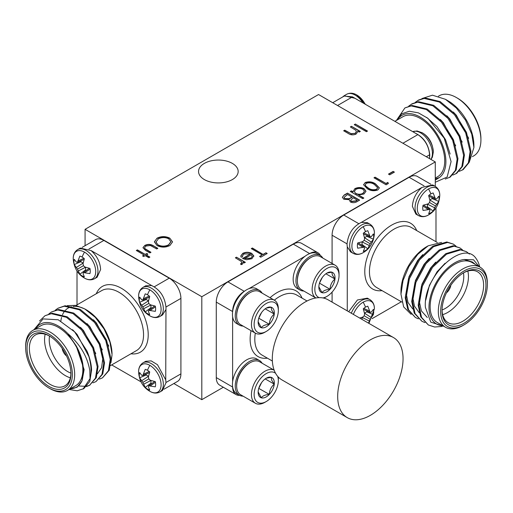 <?xml version="1.0" encoding="UTF-8"?>
<svg xmlns="http://www.w3.org/2000/svg" width="513" height="513" viewBox="0 0 513 513"><rect width="100%" height="100%" fill="white"/><g stroke="black" fill="none" stroke-linecap="round" stroke-linejoin="round"><path stroke-width="0.77" d="M353.374 314.405A15.909 9.183 -60 0 1 363.153 302.189A15.909 9.183 -60 0 1 374.4 308.89L368.911 323.37M359.651 318.028L362.608 317.149L364.217 315.79L364.589 313.719L363.275 308.8A11.536 6.663 -60 0 1 365.532 307.127A11.536 6.663 -60 0 1 367.783 306.197L370.174 312.353L371.335 312.109L373.368 309.416A11.536 6.663 -60 0 1 373.688 311.84A11.536 6.663 -60 0 1 373.368 314.629L370.174 319.233L368.501 323.132M428.522 188.964A15.909 9.183 -60 0 1 439.769 195.665L439.769 195.665C439.09 204.463 435.402 210.849 428.701 214.832A15.909 9.183 -60 0 1 428.701 214.832A15.909 9.183 -60 0 1 428.522 214.941A15.909 9.183 -60 0 1 417.274 208.445A15.909 9.183 -60 0 1 428.522 188.964A22.675 13.094 60 0 1 430.901 193.901A11.536 6.663 -60 0 1 433.158 192.965L435.543 199.127L436.704 198.884L438.743 196.19A11.536 6.663 -60 0 1 439.057 198.614A11.536 6.663 -60 0 1 438.743 201.404L435.543 206.002L433.158 211.074A11.536 6.663 -60 0 1 430.901 212.741A11.536 6.663 -60 0 1 428.644 213.677L429.958 210.567L429.593 209.445L423.065 210.452A11.536 6.663 -60 0 1 423.065 205.245L427.977 203.924L429.593 202.564L429.958 200.487L428.644 195.575A11.536 6.663 -60 0 1 430.901 193.901M363.153 226.701A15.909 9.183 -60 0 1 374.4 233.409L374.4 233.409C373.72 242.2 370.027 248.593 363.332 252.576L363.332 252.576A15.909 9.183 -60 0 1 363.153 252.678A15.909 9.183 -60 0 1 351.905 246.189A15.909 9.183 -60 0 1 363.153 226.701A22.675 13.094 60 0 1 365.532 231.645A11.536 6.663 -60 0 1 367.783 230.709L370.174 236.871L371.335 236.628L373.368 233.934A11.536 6.663 -60 0 1 373.688 236.352A11.536 6.663 -60 0 1 373.368 239.141L370.174 243.746L367.783 248.811A11.536 6.663 -60 0 1 365.532 250.485A11.536 6.663 -60 0 1 363.275 251.421L364.589 248.311L364.217 247.183L357.689 248.196A11.536 6.663 -60 0 1 357.689 242.982L362.608 241.661L364.217 240.308L364.589 238.231L363.275 233.312A11.536 6.663 -60 0 1 365.532 231.645M149.847 365.339A15.909 9.183 60 0 1 161.095 384.821A15.909 9.183 60 0 1 149.847 391.316A15.909 9.183 60 0 1 149.668 391.207L149.668 391.207C142.973 387.225 139.279 380.838 138.6 372.04L138.6 372.04A15.909 9.183 60 0 1 149.847 365.339A22.675 13.094 120 0 0 147.468 370.277A11.536 6.663 60 0 1 149.725 371.951L148.411 376.869L148.783 378.94L150.392 380.3L155.311 381.621A11.536 6.663 60 0 1 155.625 384.41A11.536 6.663 60 0 1 155.311 386.834L148.783 385.821L148.411 386.943L149.725 390.053A11.536 6.663 60 0 1 147.468 389.117A11.536 6.663 60 0 1 145.217 387.45L142.826 382.384L139.632 377.78A11.536 6.663 60 0 1 139.632 372.566L141.665 375.26L142.826 375.503L145.217 369.347A11.536 6.663 60 0 1 147.468 370.277M149.847 289.851A15.909 9.183 60 0 1 161.095 309.339A15.909 9.183 60 0 1 149.847 315.828A15.909 9.183 60 0 1 149.668 315.726L149.668 315.726C142.973 311.744 139.279 305.35 138.6 296.559L138.6 296.559A15.909 9.183 60 0 1 149.847 289.851A22.675 13.094 120 0 0 147.468 294.795A11.536 6.663 60 0 1 149.725 296.463L148.411 301.381L148.783 303.459L150.392 304.812L155.311 306.133A11.536 6.663 60 0 1 155.625 308.922A11.536 6.663 60 0 1 155.311 311.346L148.783 310.333L148.411 311.462L149.725 314.572A11.536 6.663 60 0 1 147.468 313.635A11.536 6.663 60 0 1 145.217 311.962L142.826 306.896L139.632 302.292A11.536 6.663 60 0 1 139.632 297.085L141.665 299.778L142.826 300.022L145.217 293.859A11.536 6.663 60 0 1 147.468 294.795M84.478 252.114A15.909 9.183 60 0 1 95.726 271.595A15.909 9.183 60 0 1 84.478 278.091A15.909 9.183 60 0 1 84.299 277.982A15.909 9.183 60 0 1 84.292 277.982C77.598 274 73.91 267.613 73.231 258.815L73.231 258.815A15.909 9.183 60 0 1 84.478 252.114A22.675 13.094 120 0 0 82.099 257.051A11.536 6.663 60 0 1 84.356 258.725L83.042 263.644L83.407 265.715L85.023 267.074L89.935 268.395A11.536 6.663 60 0 1 90.256 271.185A11.536 6.663 60 0 1 89.935 273.602L83.407 272.595L83.042 273.718L84.356 276.828A11.536 6.663 60 0 1 82.099 275.891A11.536 6.663 60 0 1 79.842 274.224L77.457 269.152L74.257 264.554A11.536 6.663 60 0 1 74.257 259.341L76.296 262.034L77.457 262.278L79.842 256.115A11.536 6.663 60 0 1 82.099 257.051M365.134 104.165A15.909 9.183 -120 0 0 356.901 95.04L356.901 95.04A15.909 9.183 -120 0 0 356.721 94.937M430.984 159.447L432.388 157.164L433.338 151.951A15.909 9.183 -120 0 0 422.27 132.784L422.27 132.784A15.909 9.183 -120 0 0 422.09 132.675M232.363 163.397A19.808 11.44 0 0 0 210.772 160.915A19.808 11.44 0 0 0 198.544 171.483A19.808 11.44 0 0 0 204.347 179.569A19.808 11.44 0 0 0 225.938 182.051A19.808 11.44 0 0 0 238.167 171.483A19.808 11.44 0 0 0 232.363 163.397M258.161 391.861L261.316 397.819C262.56 395.876 265.234 394.734 269.338 394.401C269.556 390.201 271.191 386.783 274.256 384.147L271.627 380.107L271.159 377.311A11.44 6.605 -60 0 1 273.711 379.671A11.44 6.605 -60 0 1 274.256 384.147A11.44 6.605 -60 0 1 269.338 394.401A11.44 6.605 -60 0 1 261.316 397.819A11.44 6.605 -60 0 1 258.154 392.233A11.44 6.605 -60 0 1 258.219 390.977A11.44 6.605 -60 0 1 263.143 380.723A11.44 6.605 -60 0 1 266.241 378.222A11.44 6.605 -60 0 1 271.159 377.311L266.734 378.139M277.648 376.305A17.115 9.882 -60 0 1 278.341 380.575A17.115 9.882 -60 0 1 266.241 401.538A17.115 9.882 -60 0 1 255.057 399.37A17.115 9.882 -60 0 1 260.001 379.184A17.115 9.882 -60 0 1 275.577 373.284M252.473 399.909A19.019 10.978 -60 0 1 257.282 378.376A19.019 10.978 -60 0 1 274.166 370.187L259.61 361.774A19.019 10.978 -60 0 0 250.1 362.717A19.019 10.978 -60 0 0 244.951 366.878A19.019 10.978 -60 0 0 236.653 386.013A19.019 10.978 -60 0 0 237.679 391.368A19.019 10.978 -60 0 0 240.591 394.715L255.384 403.256A19.019 10.978 -60 0 1 252.473 399.909M250.1 362.717L249.427 363.108A18.07 10.433 120 0 0 244.534 367.058A18.07 10.433 120 0 0 236.653 385.237L236.653 386.013M243.091 396.158A20.045 11.575 -60 0 1 239.404 395.222L236.602 393.606A20.045 11.575 -60 0 1 233.53 390.072A20.045 11.575 -60 0 1 232.645 387.007L232.62 386.84A20.045 11.575 -60 0 1 232.62 381.813A20.045 11.575 -60 0 1 242.226 363.223A20.045 11.575 -60 0 1 256.654 358.876L259.456 360.498A20.045 11.575 -60 0 1 262.111 363.217M239.404 395.222A20.045 11.575 -60 0 1 236.333 391.688A20.045 11.575 -60 0 1 241.552 368.796A20.045 11.575 -60 0 1 259.456 360.498M403.051 358.715A46.228 26.689 -60 0 1 382.878 405.238A46.228 26.689 -60 0 1 347.256 417.62A46.228 26.689 -60 0 1 337.682 396.459A46.228 26.689 -60 0 1 357.856 349.943A46.228 26.689 -60 0 1 393.477 337.554A46.228 26.689 -60 0 1 403.051 358.715M347.256 417.62L281.881 379.876A46.228 26.689 -60 0 1 272.307 358.715A46.228 26.689 -60 0 1 292.487 312.199A46.228 26.689 -60 0 1 328.108 299.816L393.477 337.554M303.792 291.018A20.045 11.575 -60 0 1 300.105 290.082L297.309 288.466A20.045 11.575 -60 0 1 294.238 284.933A20.045 11.575 -60 0 1 305.152 256.186A20.045 11.575 -60 0 1 309.506 253.672L309.66 253.608A20.045 11.575 -60 0 1 317.355 253.743L320.157 255.359A20.045 11.575 -60 0 1 322.812 258.077M300.105 290.082A20.045 11.575 -60 0 1 297.04 286.549A20.045 11.575 -60 0 1 302.253 263.656A20.045 11.575 -60 0 1 320.157 255.359M310.801 257.577L310.134 257.968A18.07 10.433 120 0 0 305.241 261.919A18.07 10.433 120 0 0 297.354 280.098L297.354 280.874A19.019 10.978 -60 0 1 305.652 261.739A19.019 10.978 -60 0 1 310.801 257.577A19.019 10.978 -60 0 1 320.311 256.635L335.104 265.176A19.019 10.978 -60 0 1 338.022 268.53A19.019 10.978 -60 0 1 339.042 273.884L339.042 275.436A17.115 9.882 -60 0 1 326.941 296.399A17.115 9.882 -60 0 1 322.895 297.931M335.104 265.176A19.019 10.978 -60 0 0 318.124 273.051A19.019 10.978 -60 0 0 313.174 294.77A19.019 10.978 -60 0 0 315.854 297.976L301.298 289.576A19.019 10.978 -60 0 1 298.38 286.228A19.019 10.978 -60 0 1 297.354 280.874M319.24 297.655A17.115 9.882 -60 0 1 315.764 294.231A17.115 9.882 -60 0 1 322.305 272.191A17.115 9.882 -60 0 1 338.125 270.614A17.115 9.882 -60 0 1 339.042 275.436M318.862 286.722L322.023 292.679A11.44 6.605 -60 0 1 318.855 287.094A11.44 6.605 -60 0 1 318.926 285.837A11.44 6.605 -60 0 1 323.844 275.584A11.44 6.605 -60 0 1 326.941 273.083A11.44 6.605 -60 0 1 331.86 272.172A11.44 6.605 -60 0 1 334.412 274.532A11.44 6.605 -60 0 1 334.963 279.008L332.328 274.968L331.86 272.172L327.441 272.999M243.091 326.069A20.045 11.575 -60 0 1 239.404 325.127L236.602 323.511A20.045 11.575 -60 0 1 233.53 319.977A20.045 11.575 -60 0 1 232.62 316.752A20.045 11.575 -60 0 1 232.62 311.724L232.645 311.532A20.045 11.575 -60 0 1 244.297 291.346L244.451 291.23A20.045 11.575 -60 0 1 248.805 288.716A20.045 11.575 -60 0 1 256.654 288.787L259.456 290.403A20.045 11.575 -60 0 1 262.111 293.128M239.404 325.127A20.045 11.575 -60 0 1 236.333 321.593A20.045 11.575 -60 0 1 241.552 298.707A20.045 11.575 -60 0 1 259.456 290.403M250.1 292.628L249.427 293.013A18.07 10.433 120 0 0 244.534 296.963A18.07 10.433 120 0 0 236.653 315.142L236.653 315.918A19.019 10.978 -60 0 1 244.951 296.783A19.019 10.978 -60 0 1 250.1 292.628A19.019 10.978 -60 0 1 259.61 291.685L274.404 300.227A19.019 10.978 -60 0 1 277.315 303.574A19.019 10.978 -60 0 1 278.341 308.929L278.341 310.48A17.115 9.882 -60 0 1 266.241 331.443A17.115 9.882 -60 0 1 255.057 329.275A17.115 9.882 -60 0 1 261.604 307.236A17.115 9.882 -60 0 1 277.418 305.665A17.115 9.882 -60 0 1 278.341 310.48M266.241 331.443L264.894 332.225A19.019 10.978 -60 0 1 255.384 333.161L240.591 324.626A19.019 10.978 -60 0 1 237.679 321.273A19.019 10.978 -60 0 1 236.653 315.918M255.384 333.161A19.019 10.978 -60 0 1 252.473 329.814A19.019 10.978 -60 0 1 257.423 308.101A19.019 10.978 -60 0 1 274.404 300.227M258.161 321.766L261.316 327.724A11.44 6.605 -60 0 1 258.154 322.138A11.44 6.605 -60 0 1 258.219 320.888A11.44 6.605 -60 0 1 263.143 310.634A11.44 6.605 -60 0 1 266.241 308.133A11.44 6.605 -60 0 1 271.159 307.216A11.44 6.605 -60 0 1 273.711 309.583A11.44 6.605 -60 0 1 274.256 314.059L271.627 310.012L271.159 307.216L266.734 308.044M351.322 313.219A16.839 9.721 -60 0 1 361.582 300.522A16.839 9.721 -60 0 1 370.001 299.688L367.353 298.156L357.433 299.977L348.68 311.692M430.901 212.741A22.675 13.094 60 0 1 428.522 214.941C424.995 216.993 421.667 217.217 418.531 215.627A16.839 9.721 -60 0 1 415.043 207.919A16.839 9.721 -60 0 1 426.951 187.29A16.839 9.721 -60 0 1 435.37 186.456L432.728 184.93L421.91 187.425C415.992 192.747 412.818 199.07 412.401 206.393L415.889 214.094M365.532 250.485A22.675 13.094 60 0 1 363.153 252.678C359.619 254.73 356.298 254.961 353.162 253.364A16.839 9.721 -60 0 1 349.674 245.656A16.839 9.721 -60 0 1 361.582 225.034A16.839 9.721 -60 0 1 370.001 224.2L367.353 222.674L361.344 222.392C352.906 226.579 348.135 233.825 347.025 244.13L347.269 246.772L350.52 251.832L351.944 252.422M487.35 284.439A33.018 19.064 120 0 0 464.002 270.96A33.018 19.064 120 0 0 440.654 311.397A33.018 19.064 120 0 0 464.002 324.876A33.018 19.064 120 0 0 487.35 284.439L487.35 283.093A34.666 20.013 -60 0 0 480.168 267.222A34.666 20.013 -60 0 0 453.454 276.507A34.666 20.013 -60 0 0 438.32 311.397A34.666 20.013 -60 0 0 445.502 327.268A34.666 20.013 -60 0 0 462.835 325.55L464.002 324.876M485.952 285.247A31.037 17.917 -60 0 1 464.002 323.261A31.037 17.917 -60 0 1 442.059 310.589A31.037 17.917 -60 0 1 464.002 272.576A31.037 17.917 -60 0 1 485.952 285.247M442.065 309.903A29.388 16.967 120 0 0 448.144 322.69A29.388 16.967 120 0 0 470.787 314.822A29.388 16.967 120 0 0 483.612 285.247A29.388 16.967 120 0 0 477.526 271.794A29.388 16.967 120 0 0 463.412 272.929M467.83 271.069A29.388 16.967 -60 0 1 468.44 276.488A29.388 16.967 -60 0 1 442.668 314.655M442.065 309.98A26.086 15.057 120 0 0 463.771 276.488A26.086 15.057 120 0 0 463.476 272.89M400.967 294.18L400.967 291.179A36.32 20.969 -60 0 1 426.649 246.695L428.214 245.791L417.813 254.288L408.951 266.471L403.045 280.47L400.967 294.18L403.648 306.902L411.176 314.373M441.578 242.412L428.214 245.791M479.193 266.657L473.531 259.777L464.182 259.488A36.32 20.969 120 0 0 428.983 307.351A36.32 20.969 120 0 0 442.745 325.678M443.796 326.281L430.779 322.145L425.392 307.351C422.744 275.988 463.803 238.513 476.288 258.86A41.271 23.829 -60 0 1 479.693 266.946M480.168 267.222L471.998 262.502A34.666 20.013 120 0 0 445.284 271.787A34.666 20.013 120 0 0 430.15 306.678A34.666 20.013 120 0 0 437.332 322.549L445.502 327.268M418.403 318.836L415.395 317.509L408.585 309.852L406.027 298.143L409.393 278.726L419.538 259.911L433.588 246.657L447.637 242.437L453.421 244.15L456.038 246.163M415.395 317.509L407.771 309.384L405.212 297.675L408.585 278.258L418.723 259.443L432.78 246.189L446.829 241.969L453.421 244.15M442.116 326.435L434.665 327.012L428.361 324.998L421.551 317.342L418.993 305.633L422.366 286.209L432.504 267.401L446.56 254.147L460.61 249.927L466.394 251.639L469.427 254.095M428.361 324.998L420.743 316.874L418.185 305.164L421.551 285.741L431.696 266.933L445.746 253.679L459.795 249.459L466.394 251.639M424.892 322.581L421.878 321.253L415.068 313.597L412.51 301.888L415.876 282.471L426.021 263.656L440.071 250.402L454.127 246.182L459.905 247.894L462.521 249.908M421.878 321.253L414.254 313.129L411.702 301.42L415.068 282.003L425.213 263.188L439.263 249.934L453.312 245.714L459.905 247.894M448.24 289.383A6.111 3.527 120 0 0 448.728 288.537M165.975 382.769L165.731 379.864L157.485 364.705L151.155 360.883L145.647 361.312L142.999 362.838A16.839 9.721 60 0 1 151.418 363.672A16.839 9.721 60 0 1 163.326 384.295A16.839 9.721 60 0 1 159.838 392.003L162.486 390.476L165.975 382.769M165.731 379.864L165.975 307.281C164.865 296.976 160.094 289.73 151.656 285.549L145.647 285.824L142.999 287.351A16.839 9.721 60 0 1 151.418 288.184A16.839 9.721 60 0 1 163.326 308.807A16.839 9.721 60 0 1 159.838 316.515L162.486 314.988L165.737 309.884M100.599 269.543C100.182 262.226 97.008 255.904 91.09 250.575L80.278 248.08L77.63 249.607A16.839 9.721 60 0 1 86.049 250.447A16.839 9.721 60 0 1 97.957 271.069A16.839 9.721 60 0 1 94.469 278.777L97.111 277.251L100.599 269.543M72.346 374.548A33.018 19.064 -120 0 0 48.998 334.11A33.018 19.064 -120 0 0 25.65 347.59L25.65 346.243A34.666 20.013 60 0 1 32.832 330.372A34.666 20.013 60 0 1 59.546 339.657A34.666 20.013 60 0 1 74.68 374.548A34.666 20.013 60 0 1 67.498 390.419A34.666 20.013 60 0 1 50.165 388.7L48.998 388.027A33.018 19.064 -120 0 0 72.346 374.548M70.941 373.74A31.037 17.917 60 0 1 48.998 386.411A31.037 17.917 60 0 1 27.048 348.398A31.037 17.917 60 0 1 48.998 335.726A31.037 17.917 60 0 1 70.941 373.74M49.588 336.079A29.388 16.967 -120 0 0 35.474 334.944A29.388 16.967 -120 0 0 29.388 348.398A29.388 16.967 -120 0 0 42.213 377.972A29.388 16.967 -120 0 0 64.856 385.84A29.388 16.967 -120 0 0 70.935 373.054M70.332 377.805A29.388 16.967 60 0 1 44.56 339.638A29.388 16.967 60 0 1 45.17 334.22M49.524 336.041A26.086 15.057 -120 0 0 49.229 339.638A26.086 15.057 -120 0 0 70.935 373.131M60.88 320.991A36.32 20.969 60 0 1 61.566 317.425M62.515 314.706A36.32 20.969 60 0 1 63.086 313.52M63.291 313.129A36.32 20.969 60 0 1 64.426 311.404M64.452 311.365A36.32 20.969 60 0 1 65.157 310.519M65.67 309.98A36.32 20.969 60 0 1 71.487 306.736M73.045 306.453A36.32 20.969 60 0 1 85.581 309.416M84.786 308.941L86.351 309.846A36.32 20.969 60 0 1 112.033 354.329L109.962 342.197L104.062 328.961L95.238 317.284L84.78 308.941L75.571 305.37L67.286 305.639M110.943 362.736L112.033 354.958M33.916 329.744L43.066 318.913L58.251 319.772L74.59 331.808L86.966 351.02A41.271 23.829 60 0 1 91.019 370.501A41.271 23.829 60 0 1 90.038 378.62L89.794 370.501C87.402 356.516 80.086 344.223 67.851 333.63A36.32 20.969 -120 0 0 35.589 328.775M70.255 388.828A36.32 20.969 -120 0 0 81.965 380.941L77.13 387.174L69.685 389.155M67.498 390.419L75.668 385.699A34.666 20.013 -120 0 0 82.849 369.828A34.666 20.013 -120 0 0 67.716 334.944A34.666 20.013 -120 0 0 41.002 325.652L32.832 330.372M55.314 310.173L57.975 308.23L64.279 306.21L79.412 309.807L94.546 322.44L105.768 340.626L110.218 359.421L108.448 370.681L102.491 377.844L99.432 379.107M57.975 308.23L65.093 305.742L80.22 309.339L95.354 321.972L106.576 340.157L111.026 358.953L109.256 370.213L102.491 377.844M86.966 351.02C89.89 357.971 91.429 364.358 91.571 370.187L89.801 381.441L83.843 388.604L77.251 390.791L69.108 389.489M39.514 321.01L45.003 315.719L51.313 313.7L66.44 317.297L81.573 329.923L92.795 348.115L97.246 366.91L95.476 378.164L89.518 385.327L86.46 386.59M45.003 315.719L52.121 313.231L67.254 316.829L82.388 329.455L93.61 347.647L98.06 366.442L96.29 377.696L89.518 385.327M48.831 313.918L51.492 311.975L57.796 309.955L72.929 313.552L88.063 326.178L99.285 344.37L103.735 363.166L101.965 374.426L96.008 381.582L92.949 382.845M51.492 311.975L58.604 309.486L73.737 313.084L88.871 325.71L100.093 343.902L104.543 362.697L102.773 373.958L96.008 381.582M90.038 378.62L83.035 389.072M89.922 385.09L86.8 386.244M86.319 386.347L78.636 385.975M64.272 351.687A6.111 3.527 -120 0 0 64.76 352.534M342.588 97.015L344.082 95.777L354.906 98.259L415.479 133.233C423.898 137.426 428.663 144.672 429.779 154.977L429.554 158.626M456.403 97.547L457.57 98.22A33.018 19.064 60 0 1 480.918 138.664L480.918 140.011A34.666 20.013 -120 0 0 456.403 97.547A34.666 20.013 -120 0 0 439.07 95.835L438.416 96.207M435.28 178.934L439.429 177.517A36.32 20.969 -120 0 0 445.893 161.576A36.32 20.969 -120 0 0 426.354 121.498A36.32 20.969 -120 0 0 397.466 119.85M396.6 120.35L401.717 113.822L409.278 111.238L418.377 112.841L427.957 118.362L444.207 138.177L451.087 161.576L447.144 177.036L435.28 182.25M394.882 121.344L402.878 116.727A34.666 20.013 60 0 1 429.593 126.012A34.666 20.013 60 0 1 444.726 160.902A34.666 20.013 60 0 1 437.551 176.773L435.28 178.082M445.406 99.291L448.227 100.92A36.32 20.969 60 0 1 473.909 145.403L473.909 147.475L471.742 134.098L465.567 120.241L456.339 108.019L445.406 99.291L432.453 95.187L421.955 98.567M469.459 161.646L473.909 147.475M445.258 179.056L450.228 177.075L456.185 169.912L457.955 158.658L453.505 139.863L442.283 121.671L427.156 109.045L412.022 105.447L404.904 107.929L396.402 120.465M449.42 177.543L455.377 170.38L457.147 159.126L452.697 140.331L441.475 122.139L426.341 109.513L411.208 105.915L404.904 107.929M459.334 171.316L463.201 169.585L469.158 162.422L470.928 151.168L466.477 132.373L455.255 114.181L440.122 101.555L424.988 97.957L418.685 99.971L415.216 102.388M462.393 170.053L468.35 162.89L470.12 151.636L465.669 132.841L454.447 114.649L439.314 102.023L424.18 98.425L417.877 100.439M452.844 175.061L456.717 173.33L462.675 166.167L464.445 154.913L459.994 136.118L448.772 117.926L433.639 105.3L418.505 101.702L412.202 103.716L408.726 106.133M455.903 173.798L461.86 166.635L463.63 155.381L459.18 136.586L447.958 118.394L432.825 105.768L417.697 102.17L411.388 104.184M472.422 156.638L473.736 155.881A34.666 20.013 -120 0 0 480.918 140.011M415.472 133.233L417.871 134.618C424.982 139.498 428.874 146.237 429.548 154.836L429.548 157.613M352.502 96.88L354.9 98.265M435.28 180.127L439.429 177.517M332.719 102.715L344.249 96.059L352.502 96.874L337.554 105.511M468.67 138.343L456.39 115.31L453.345 112.033M462.181 142.088L449.907 119.048L446.861 115.778M455.698 145.833L443.424 122.793L440.378 119.523M450.132 154.073L445.579 139.773L436.935 126.538L426.662 117.4M151.694 285.561L91.051 250.549M77.014 271.05L77.014 304.863M111.68 364.91L140.966 381.819M67.851 333.63L76.155 345.762C80.83 354.124 83.215 362.236 83.305 370.091L81.965 380.941M25.65 347.59A33.018 19.064 -120 0 0 48.998 388.027M154.298 286.793L169.232 278.168L103.863 240.43L88.922 249.055M165.968 382.499L180.909 373.874L180.909 298.386L165.968 307.011M82.099 247.413L95.61 239.609A16.506 9.529 60 0 1 103.863 240.43M169.232 278.168A16.506 9.529 60 0 1 180.909 298.386M180.909 373.874A16.506 9.529 60 0 1 177.485 381.435L163.974 389.232M62.163 348.398A7.759 4.482 -120 0 0 66.555 356.003M76.155 345.762L84.119 369.623L82.189 380.28M72.551 329.679L77.033 334.329L89.313 357.362M80.477 327.307L83.523 330.584L95.796 353.617M86.96 323.562L90.006 326.839L102.279 349.872M93.449 319.817L96.495 323.094L108.769 346.128M101.471 350.341L102.76 358.863L101.606 367.654L97.476 373.74M78.277 260.893L83.856 258.289M77.457 262.278L84.138 259.386M80.714 260.867A9.542 5.508 -120 0 0 80.868 261.745L74.257 264.554M76.296 267.536L83.125 263.047L80.868 261.745M77.457 269.152L83.407 265.715M78.277 270.967L85.562 267.254M79.842 274.224L85.575 269.902L85.575 267.299M85.575 269.902A9.542 5.508 -120 0 0 86.261 270.473M83.407 272.595L89.256 268.248M85.023 272.576L90.064 269.043M143.646 298.63L149.232 296.033M142.826 300.022L149.507 297.13M146.09 298.611A9.542 5.508 -120 0 0 146.237 299.489L139.632 302.292M141.665 305.28L148.494 300.791L146.237 299.489M142.826 306.896L148.783 303.459M143.646 308.711L150.931 304.998M145.217 311.962L150.944 307.64L150.944 305.036M150.944 307.64A9.542 5.508 -120 0 0 151.636 308.217M148.783 310.333L154.625 305.992M150.392 310.314L155.439 306.787M143.646 374.118L149.232 371.515M142.826 375.503L149.507 372.618M146.09 374.092A9.542 5.508 -120 0 0 146.237 374.977L139.632 377.78M141.665 380.761L148.494 376.279L146.237 374.977M142.826 382.384L148.783 378.94M143.646 384.192L150.931 380.479M145.217 387.45L150.944 383.128L150.944 380.524M150.944 383.128A9.542 5.508 -120 0 0 151.636 383.698M148.783 385.821L154.625 381.48M150.392 385.802L155.439 382.268M435.986 241.713L435.986 207.9M421.91 187.425L361.306 222.405M347.269 246.772L347.269 310.878M372.034 318.663L401.32 301.759M464.182 259.488L472.479 262.034L475.359 264.445M347.032 243.861L332.091 235.236L332.091 263.438M332.091 292.096L332.091 302.119M424.078 185.905L409.137 177.28L343.768 215.018L358.702 223.642M332.091 235.236A16.506 9.529 -60 0 1 343.768 215.018M409.137 177.28A16.506 9.529 -60 0 1 417.39 176.459L430.901 184.263M446.445 292.852A7.759 4.482 120 0 0 450.837 285.247M425.771 300.092L429.4 285.388L437.044 271.8L445.066 263.278M427.291 317.496L421.397 310.916L419.153 300.862L421.962 284.196L430.561 268.055L435.742 262.111M419.217 312.68L414.472 306.171L412.67 297.117L415.472 280.451L424.071 264.31L429.259 258.366M412.734 308.935L407.982 302.426L406.181 293.372L408.989 276.712L417.588 260.566L422.77 254.621M362.608 247.163L357.561 243.63M364.217 247.183L358.375 242.841M361.364 245.067A9.542 5.508 120 0 0 362.056 244.489L367.783 248.811M369.354 245.56L362.056 241.886L362.056 244.489M370.174 243.746L364.217 240.308M371.335 242.13L364.474 237.673M373.368 239.141L366.763 236.339L364.506 237.641M366.763 236.339A9.542 5.508 120 0 0 366.91 235.461M370.174 236.871L363.493 233.979M369.354 235.48L363.768 232.883M427.977 209.426L422.936 205.893M429.593 209.445L423.744 205.097M426.739 207.323A9.542 5.508 120 0 0 427.425 206.752L433.158 211.074M434.723 207.816L427.425 204.148L427.425 206.752M435.543 206.002L429.593 202.564M436.704 204.386L429.843 199.929M438.743 201.404L432.132 198.595L429.875 199.897M432.132 198.595A9.542 5.508 120 0 0 432.286 197.717M435.543 199.127L428.862 196.235M434.723 197.736L429.144 195.139M369.354 321.042L362.056 317.374L362.056 319.413M370.174 319.233L364.217 315.79M371.335 317.611L364.474 313.161M373.368 314.629L366.763 311.827L364.506 313.129M366.763 311.827A9.542 5.508 120 0 0 366.91 310.942M370.174 312.353L363.493 309.461M369.354 310.968L363.768 308.364M236.038 394.58L219.699 385.148A16.506 9.529 -60 0 1 216.274 377.587L232.62 387.026A16.506 9.529 120 0 0 236.038 394.58A16.506 9.529 120 0 0 239.616 395.337M216.274 302.106A16.506 9.529 -60 0 1 227.952 281.887L244.291 291.32A16.506 9.529 120 0 0 232.62 311.545L216.274 302.106L216.274 377.587M320.356 255.48A16.506 9.529 120 0 0 317.919 252.762A16.506 9.529 120 0 0 309.66 253.582L293.321 244.143L227.952 281.887M293.321 244.143A16.506 9.529 -60 0 1 301.573 243.329L317.919 252.762M201.808 296.726L435.28 161.928L318.541 94.533L85.075 229.324L201.808 296.726L201.808 399.678L223.335 387.251M435.28 161.928L435.28 186.405M258.744 318.278L261.566 312.552M265.189 308.82L274.256 314.059A11.44 6.605 -60 0 1 269.338 324.306C269.556 320.106 271.191 316.688 274.256 314.059M258.834 318.246L269.338 324.306A11.44 6.605 -60 0 1 261.316 327.724C262.56 325.781 265.234 324.639 269.338 324.306M319.452 283.234L322.267 277.507M325.89 273.775L334.963 279.008A11.44 6.605 -60 0 1 330.039 289.261C330.257 285.061 331.898 281.643 334.963 279.008M319.535 283.195L330.039 289.261A11.44 6.605 -60 0 1 322.023 292.679C323.261 290.736 325.935 289.595 330.039 289.261M326.941 296.399L325.595 297.174A19.019 10.978 -60 0 1 323.729 298.104M305.152 256.186L248.805 288.716M232.62 316.752L232.62 381.813M278.213 376.946A19.019 10.978 -60 0 1 278.341 379.024L278.341 380.575M266.241 401.538L264.894 402.314A19.019 10.978 -60 0 1 255.384 403.256M258.744 388.373L269.338 394.401M265.189 378.915L274.256 384.147M258.834 388.335L261.566 382.64M240.783 256.102L242.764 253.64C245.772 252.178 248.786 252.197 251.806 253.704L253.755 255.737L251.934 258.699L246.606 259.751L242.559 258.533L250.511 253.941L243.989 253.922L242.399 255.955L242.591 256.891L241.11 257.16L240.777 255.968L242.764 253.371C245.772 251.909 248.786 251.928 251.806 253.435L253.8 256.237M355.355 124.05L367.513 131.065L366.423 131.7L354.265 124.678L355.355 124.05L367.282 131.2M350.514 191.612L351.373 191.118L352.912 192.003L354.849 188.662C357.933 187.181 361.017 187.181 364.102 188.656L365.968 191.259L364.012 193.991L358.542 194.985L363.845 198.05L362.755 198.678L350.283 191.477L351.373 190.849L352.912 191.734L352.88 191.285M387.854 182.384L388.386 183.519L386.135 184.815L373.977 177.799L375.067 177.165L385.981 183.468L387.854 182.384L388.283 183.577M169.784 238.141L172.528 241.886L169.918 245.509C165.648 247.612 161.364 247.632 157.061 245.56L154.381 241.847L157.036 238.186C161.274 236.127 165.519 236.108 169.784 238.141L172.522 242.021M146.301 255.006L149.886 257.077L148.796 257.706L145.211 255.634L143.646 256.532L142.556 255.904L144.115 255.006L136.323 250.504L137.413 249.876L145.211 254.377L146.769 253.473L147.859 254.102L146.301 255.275L149.649 257.212M393.15 171.406L394.401 172.124L389.726 174.824L388.476 174.106L393.15 171.406L394.164 172.259M153.592 245.894L157.837 248.343L156.747 248.972L150.373 245.496L145.891 246.06L144.551 247.747L144.871 248.568L150.976 252.306L149.886 252.935L145.557 250.44L142.967 247.689L144.813 245.426C147.898 243.931 150.822 244.092 153.592 245.894L157.6 248.478M351.456 126.294L360.344 131.424L359.254 132.059L357.651 131.129L357.728 131.764L356.028 134.098C353.188 135.285 350.578 135.054 348.199 133.418L343.665 130.796L344.755 130.167L351.084 133.675L355.124 133.361L356.394 131.54L355.798 130.257L350.366 126.929L351.456 126.294L360.113 131.559M365.076 182.577C368.95 181.275 372.438 181.717 375.529 183.917L379.351 187.88L377.863 189.951C373.964 191.285 370.437 190.862 367.27 188.681L363.563 184.706L365.076 182.846C368.95 181.544 372.438 181.987 375.529 184.186L375.529 183.917M347.474 193.1L359.632 200.115L357.26 201.487C355.143 202.872 352.848 203.033 350.385 201.981L349.206 199.672L343.755 199.23L342.357 197.281L344.185 194.998L347.474 193.1L359.401 200.25M236.48 257.18L245.361 262.31L244.271 262.945L242.963 262.188L243.13 262.964L242.258 264.285L241.007 264.657L240.661 263.765L241.924 262.637L241.225 261.412L235.384 257.815L236.48 257.18L245.131 262.444M263.291 254.301L265.939 252.768L267.19 253.493L260.796 257.18L259.552 256.462L262.201 254.929L251.287 248.632L252.377 248.003L263.291 254.57L265.939 252.768M173.849 383.532L201.808 399.678M85.075 229.324L85.075 245.695M388.707 174.24L393.15 171.675M142.794 256.038L144.115 255.006M136.554 250.639L137.413 249.876M137.413 250.145L145.211 254.377M145.211 254.647L146.769 253.473M146.769 253.743L147.622 254.243M144.563 247.882L144.871 248.568M144.871 248.843L150.745 252.441M142.973 247.824L144.813 245.426M144.813 245.695C147.898 244.201 150.822 244.361 153.592 246.163M154.381 241.982L157.036 238.186M157.036 238.455C161.274 236.397 165.519 236.378 169.784 238.41M156.01 242.162L158.158 245.201C161.659 246.836 165.148 246.798 168.617 245.092L170.842 241.854M158.158 244.925C161.659 246.567 165.148 246.529 168.617 244.823L170.848 241.719L168.7 238.776C165.218 237.147 161.755 237.186 158.325 238.878L156.01 242.027L158.158 245.201M357.721 131.899L357.651 131.129M343.896 130.93L344.755 130.167M344.755 130.437L351.084 133.675M351.084 133.944L355.124 133.361M355.124 133.63L356.388 131.681M350.603 127.064L351.456 126.564M374.208 177.934L375.067 177.165M375.067 177.434L385.981 183.468M385.981 183.737L387.854 182.654M375.529 184.186L379.344 188.014M363.563 184.84L365.076 182.846M365.25 184.949L365.769 186.296L368.366 188.329C370.771 190.034 373.509 190.432 376.58 189.528L377.626 187.873M376.58 189.252L377.632 187.739L374.445 184.545C372.092 182.795 369.373 182.384 366.288 183.314L365.237 184.815L365.769 186.027L368.366 188.059C370.771 189.765 373.509 190.163 376.58 189.252L376.58 189.528M352.912 192.003L354.849 188.662M354.849 188.931C357.933 187.45 361.017 187.45 364.102 188.925L364.102 188.656M364.102 188.925L365.961 191.394M363.608 198.185L358.542 194.985M354.336 191.567L355.798 193.67C358.177 194.818 360.543 194.805 362.903 193.638L364.422 191.432M355.798 193.401C358.177 194.549 360.543 194.536 362.903 193.369L364.429 191.298L362.999 189.278C360.62 188.175 358.254 188.188 355.9 189.316L354.329 191.432L355.798 193.67M342.363 197.415L344.185 194.998M344.185 195.267L347.474 193.369M344.037 197.543L344.845 198.871L349.007 198.973L352.155 197.325L347.628 194.446L344.031 197.409L344.845 198.602L349.007 198.704L352.155 197.056M350.668 200.339L351.456 201.603L355.817 201.154L357.298 200.294L353.399 197.781L350.655 200.205L351.456 201.333L355.817 200.884L357.298 200.025M354.496 124.813L355.355 124.319M243.124 263.098L242.963 262.188M240.661 264.035L241.373 263.535M241.373 263.804L241.918 262.778M235.621 257.949L236.48 257.449M242.405 256.096L242.508 256.904M253.755 256.006L253.8 256.372M242.796 258.661L250.511 253.941M252.242 256.564L251.485 254.64L244.739 258.533L250.786 258.372L252.249 256.269M250.786 258.372L252.255 256.397M244.739 258.533L250.786 258.097M265.939 253.044L266.952 253.627M259.783 256.596L262.201 254.929M251.524 248.767L252.377 248.003M252.377 248.273L263.291 254.57M363.153 302.189A22.675 13.094 60 0 1 365.532 307.127M147.468 389.117A22.675 13.094 120 0 0 149.847 391.316L149.668 391.207M147.468 313.635A22.675 13.094 120 0 0 149.847 315.828M82.099 275.891A22.675 13.094 120 0 0 84.478 278.091M362.903 102.876A16.839 9.721 -120 0 0 355.143 95.085A16.839 9.721 -120 0 0 346.724 94.251L344.082 95.777M430.849 159.37A16.839 9.721 -120 0 0 432.427 153.445A16.839 9.721 -120 0 0 420.519 132.822A16.839 9.721 -120 0 0 412.76 131.661M255.314 333.123A34.666 20.013 120 0 0 254.801 339.17A34.666 20.013 120 0 0 261.983 355.041L272.371 361.043M307.043 300.996L296.649 294.994A34.666 20.013 120 0 0 274.327 300.182M267.388 358.164A37.968 21.924 -60 0 1 250.132 339.17A37.968 21.924 -60 0 1 251.037 330.654M270.056 297.713A37.968 21.924 -60 0 1 302.054 298.117M437.288 242.463L411.298 227.458A34.666 20.013 120 0 0 384.583 236.743A34.666 20.013 120 0 0 369.45 271.634A34.666 20.013 120 0 0 376.625 287.504L401.878 302.08M382.038 290.627A37.968 21.924 -60 0 1 364.781 271.634A37.968 21.924 -60 0 1 386.751 228.458A37.968 21.924 -60 0 1 416.703 230.581M110.584 365.545L136.375 350.655A34.666 20.013 -120 0 0 143.55 334.784A34.666 20.013 -120 0 0 128.417 299.893A34.666 20.013 -120 0 0 101.702 290.608L75.988 305.453M96.297 293.731A37.968 21.924 60 0 1 126.249 291.608A37.968 21.924 60 0 1 148.219 334.784A37.968 21.924 60 0 1 130.962 353.778M429.548 154.836L426.271 156.728M402.923 143.249L417.877 134.618M138.6 372.04C138.516 367.904 139.978 364.833 142.999 362.838M159.838 316.515C156.709 318.111 153.387 317.887 149.86 315.841L149.668 315.726M138.6 296.559C138.516 292.416 139.978 289.351 142.999 287.351M94.469 278.777C91.34 280.367 88.012 280.143 84.491 278.097L84.292 277.982M73.231 258.815C73.141 254.679 74.609 251.607 77.63 249.607M365.602 104.434L356.708 94.924C353.188 92.879 349.86 92.654 346.724 94.251M433.338 151.951C432.658 143.153 428.964 136.766 422.27 132.784L417.075 130.969L412.747 131.655M149.86 391.323C153.387 393.368 156.709 393.593 159.838 392.003M353.162 253.364L350.514 251.838M370.001 224.2C373.041 226.252 374.509 229.317 374.4 233.409M418.531 215.627L415.889 214.101M435.37 186.456C438.416 188.508 439.878 191.573 439.769 195.665M370.001 299.688C373.041 301.734 374.509 304.805 374.4 308.89"/></g></svg>
